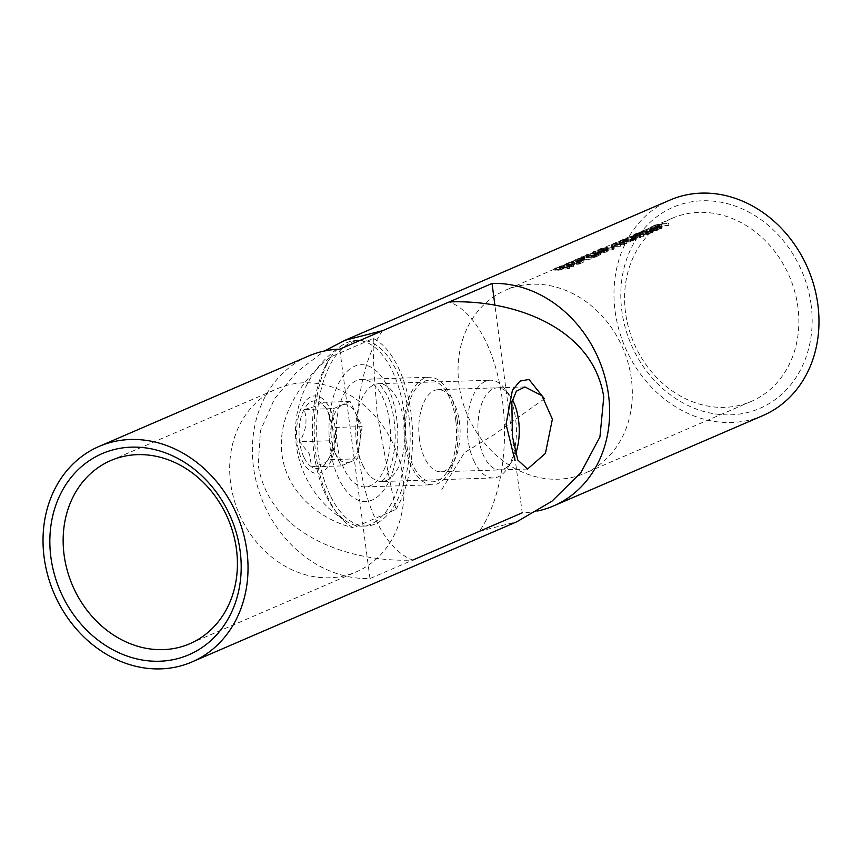 <?xml version="1.0" encoding="UTF-8"?>
<svg xmlns="http://www.w3.org/2000/svg" width="862" height="862" viewBox="0 0 862 862"><rect width="100%" height="100%" fill="white"/><g stroke="black" fill="none" stroke-linecap="round" stroke-linejoin="round"><path stroke-width="0.65" stroke-dasharray="4.31 3.23" d="M811.12 304.825A109.528 92.88 -113.3 0 0 702.379 200.771A109.528 92.88 -113.3 0 0 621.836 310.805A109.528 92.88 -113.3 0 0 730.567 414.848A109.528 92.88 -113.3 0 0 811.12 304.825M625.521 312.583A99.744 84.584 66.7 0 1 672.198 218.28A99.744 84.584 66.7 0 1 797.91 307.141A99.744 84.584 66.7 0 1 751.233 401.444A99.744 84.584 66.7 0 1 625.521 312.583M631.383 379A99.744 84.584 -113.3 0 0 505.671 290.138A99.744 84.584 -113.3 0 0 458.993 384.452A99.744 84.584 -113.3 0 0 584.705 473.303A99.744 84.584 -113.3 0 0 631.383 379M457.172 419.708A53.789 27.024 88.2 0 0 429.298 377.244A53.789 27.024 88.2 0 0 404.828 442.292A53.789 27.024 88.2 0 0 432.702 484.756A53.789 27.024 88.2 0 0 457.172 419.708M389.57 421.841A53.789 27.024 88.2 0 0 361.695 379.377A53.789 27.024 88.2 0 0 337.225 444.426A53.789 27.024 88.2 0 0 365.1 486.89A53.789 27.024 88.2 0 0 389.57 421.841M330.868 356.836A97.794 49.145 88.2 0 0 315.815 453.671A97.794 49.145 88.2 0 0 353.377 527.803L395.927 509.431C390.885 486.998 384.646 455.104 377.19 413.782C373.871 373.408 372.621 348.313 373.418 338.475L330.868 356.836C302.896 378.213 276.713 415.268 282.014 454.737C287.035 493.872 321.364 520.066 353.377 527.803M382.599 330.685A127.123 63.885 -91.8 0 0 359.626 461.795A127.123 63.885 -91.8 0 0 412.79 560.063C349.961 562.746 269.149 535.324 258.234 465.006L260.475 430.623L274.515 398.772L296.7 372.104L324.371 351.017M762.967 415.549A117.351 99.518 66.7 0 1 731.569 422.499A117.351 99.518 66.7 0 1 618.819 329.403A117.351 99.518 66.7 0 1 669.979 200.07M661.079 228.107L660.82 226.2L656.176 227.622L661.38 226.609C662.846 225.844 662.091 225.553 659.128 225.725L651.306 227.579L650.982 228.258L653.741 228.128L658.687 225.995L660.26 226.62L660.518 228.527L658.934 227.913L653.999 230.046L651.23 230.176L651.553 229.507L659.387 227.643C662.339 227.46 663.083 227.751 661.628 228.527L656.381 229.755L661.068 228.107M651.23 230.176L651.306 227.579L651.23 230.176M662.436 227.924L661.628 228.527L661.38 226.609L662.188 226.016L662.436 227.924M636.598 235.078A99.744 84.584 66.7 0 1 642.341 234.055L642.546 233.397L650.422 231.49C653.353 231.318 654.086 231.63 652.62 232.417L648.504 233.462A99.744 84.584 66.7 0 1 650.196 233.386L649.517 233.677A99.744 84.584 -113.3 0 0 635.93 235.369L636.598 235.078L636.35 233.139L635.671 233.43L635.93 235.369M642.341 234.055L642.287 231.469L642.341 234.055M653.396 231.803L652.62 232.417L652.372 230.499L653.148 229.895L653.396 231.803M623.528 241.64A99.744 84.584 66.7 0 1 625.316 241.371L625.596 240.713L633.473 238.806C636.404 238.634 637.137 238.936 635.682 239.722L631.555 240.778A99.744 84.584 66.7 0 1 633.247 240.703L632.568 240.994A99.744 84.584 -113.3 0 0 622.849 241.942L623.528 241.64L623.28 239.722L622.601 240.013L622.849 241.942M625.316 241.371L625.338 238.785L625.316 241.371M636.447 239.119L635.682 239.722L635.423 237.815L636.199 237.212L636.447 239.119M624.627 244.42L623.959 244.711A99.744 84.584 -113.3 0 0 620.424 244.905L613.27 246.349L615.877 246.5A99.744 84.584 66.7 0 1 620.468 246.22L619.789 246.51A99.744 84.584 -113.3 0 0 614.811 246.834C611.815 247.222 610.878 247.146 611.966 246.586L615.974 245.39A99.744 84.584 -113.3 0 0 614.24 245.659L614.908 245.368A99.744 84.584 66.7 0 1 624.627 244.42L624.379 242.513A101.705 86.243 -113.3 0 0 614.66 243.44L614.908 245.368M613.27 246.349L613.011 244.431L613.27 246.349M611.395 246.963L611.708 244.668L611.395 246.963M607.829 251.812L598.217 253.45C594.274 254.075 592.83 254.096 593.886 253.503L603.346 251.241C607.333 250.767 608.82 250.961 607.829 251.812L608.163 249.43L607.829 251.812M593.282 253.891L593.638 251.575L593.024 251.952L593.271 253.891M583.423 258.32L598.39 255.745L593.261 257.964A99.744 84.584 -113.3 0 0 591.882 258.018L595.394 256.499L582.044 258.622L588.886 256.736L583.423 258.32L584.447 258.546L584.199 256.628L583.165 256.391L583.423 258.32M581.365 259.02L582.044 258.622L581.785 256.682L581.117 257.091L581.376 259.02M582.313 261.035L579.415 262.285A99.744 84.584 -113.3 0 0 578.046 262.425L580.956 261.164A99.744 84.584 66.7 0 1 582.313 261.035L582.066 259.117A101.705 86.243 -113.3 0 0 580.697 259.257L580.956 261.164M574.383 264.936L570.806 266.477A99.744 84.584 66.7 0 1 573.887 266.315L573.208 266.606A99.744 84.584 -113.3 0 0 570.127 266.767L569.254 267.145A99.744 84.584 -113.3 0 0 567.886 267.263L568.758 266.886A99.744 84.584 -113.3 0 0 559.621 268.297L574.383 264.936L574.135 263.018L559.503 266.304L559.75 268.233M569.48 268.362L559.869 270C555.925 270.625 554.481 270.646 555.548 270.054L564.998 267.791C568.985 267.317 570.472 267.511 569.48 268.362L569.814 265.981L569.48 268.362M554.934 270.431L555.548 270.054L555.29 268.114L554.675 268.502L554.934 270.431M568.317 264.839L583.283 262.263L578.154 264.483A99.744 84.584 -113.3 0 0 576.775 264.537L580.288 263.018L566.937 265.14L573.78 263.255L568.317 264.839L569.34 265.065L569.092 263.136L568.058 262.91L568.317 264.839M566.259 265.539L566.937 265.14L566.679 263.201L566.011 263.61L566.269 265.539M582.938 260.356L576.484 261.014L582.917 259.214L584.522 259.688L583.628 260.033L591.278 258.956L582.938 260.356L582.69 258.449L591.03 257.038L591.278 258.956M575.579 259.484L575.827 261.423L576.484 261.014L576.225 259.085L575.579 259.494M585.169 259.225L584.522 259.688L584.274 257.77L584.921 257.307L585.179 259.225M601.116 253.396L597.528 254.947A99.744 84.584 66.7 0 1 600.62 254.786L599.941 255.077A99.744 84.584 -113.3 0 0 596.849 255.238L595.976 255.615A99.744 84.584 -113.3 0 0 594.608 255.723L595.48 255.346A99.744 84.584 -113.3 0 0 586.343 256.757L601.116 253.396L600.857 251.488L586.225 254.764L586.483 256.704M600.911 250.551L608.281 249.107L605.339 250.314L605.684 247.997L605.932 249.915L607.042 250.379L612.343 249.312L611.611 248.741L612.289 248.45L613.766 249.247L606.417 250.659C603.853 250.907 603.195 250.734 604.456 250.152L599.165 251.607A99.744 84.584 -113.3 0 0 597.819 251.887L600.911 250.551L600.663 248.612L597.56 249.948L597.819 251.887M612.343 249.312L611.363 246.834L612.343 249.312M614.39 248.762L613.766 249.247L613.507 247.34L614.143 246.855L614.39 248.773M603.777 250.605L604.456 250.152L604.208 248.234L603.529 248.687L603.777 250.605M631.027 241.662L630.348 241.953A99.744 84.584 -113.3 0 0 626.814 242.147L619.659 243.59L622.267 243.741A99.744 84.584 66.7 0 1 626.857 243.461L626.178 243.752A99.744 84.584 -113.3 0 0 621.2 244.075C618.216 244.463 617.267 244.388 618.356 243.827L622.364 242.631A99.744 84.584 -113.3 0 0 620.629 242.901L621.308 242.61A99.744 84.584 66.7 0 1 631.027 241.662L630.768 239.755A101.705 86.243 -113.3 0 0 621.049 240.681L621.308 242.61M619.659 243.59L619.401 241.672L619.659 243.59M617.785 244.205L618.108 241.91L617.785 244.205M647.965 234.345L647.287 234.647A99.744 84.584 -113.3 0 0 643.181 234.884L636.425 236.447L636.544 234.281L636.802 236.199L639.227 236.307A99.744 84.584 66.7 0 1 644.194 235.983L643.515 236.274A99.744 84.584 -113.3 0 0 639.712 236.49L632.633 238.084L632.773 235.908L633.02 237.826L635.122 237.966A99.744 84.584 66.7 0 1 640.412 237.61L639.733 237.901A99.744 84.584 -113.3 0 0 634.454 238.257C631.674 238.634 630.758 238.569 631.717 238.063L639.248 235.326A99.744 84.584 -113.3 0 0 637.568 235.585L638.246 235.294A99.744 84.584 66.7 0 1 647.965 234.345L647.718 232.438A101.705 86.243 -113.3 0 0 637.999 233.365L638.246 235.294M631.21 238.408L631.469 236.145L631.21 238.408M636.07 236.845L635.251 234.507L636.07 236.845M657.361 230.294L656.682 230.585A99.744 84.584 -113.3 0 0 643.095 232.277L643.763 231.986A99.744 84.584 66.7 0 1 657.361 230.294L657.113 228.387A101.705 86.243 -113.3 0 0 643.515 230.046L643.763 231.986M668.89 225.327L668.212 225.618A99.744 84.584 -113.3 0 0 661.714 226.103L658.708 227.396A99.744 84.584 -113.3 0 0 657.35 227.579L660.346 226.275A99.744 84.584 -113.3 0 0 656.294 226.954L653.288 228.247A99.744 84.584 -113.3 0 0 651.952 228.527L655.626 226.932A99.744 84.584 66.7 0 1 668.89 225.327L668.632 223.409A101.705 86.243 -113.3 0 0 655.368 225.004L655.626 226.932M537.64 510.983A117.351 99.518 66.7 0 1 522.221 512.836L494.896 305.267M395.927 509.431A97.794 49.145 88.2 0 0 410.98 412.607A97.794 49.145 88.2 0 0 373.418 338.475M564.75 265.873L555.29 268.114C554.223 268.707 555.667 268.696 559.61 268.082L569.232 266.444C570.213 265.604 568.726 265.41 564.75 265.873L564.998 267.791M559.61 268.082L559.869 270M564.319 268.082L556.464 270.043L556.615 267.845L556.863 269.784L568.08 268.416L568.23 266.175L568.08 268.416C568.726 267.791 567.465 267.683 564.319 268.082L564.06 266.164C567.185 265.765 568.446 265.884 567.832 266.509L563.92 267.339L564.168 269.256M563.92 267.339L556.615 267.845L564.06 266.164M560.289 267.791L560.537 269.709M559.503 266.304L559.621 268.297M559.363 266.358A101.705 86.243 66.7 0 1 568.511 264.968L568.758 266.886M568.511 264.968L567.638 265.345L567.886 267.263M567.638 265.345A101.705 86.243 66.7 0 1 569.006 265.237L569.254 267.145M569.006 265.237L569.868 264.86L570.127 266.767M569.868 264.86A101.705 86.243 66.7 0 1 572.961 264.699L573.208 266.606M572.961 264.699L573.639 264.408L573.887 266.315M573.639 264.408A101.705 86.243 -113.3 0 0 570.547 264.569L570.806 266.477M570.547 264.569L574.135 263.018M569.437 266.595L571.689 265.615L563.683 267.339A99.744 84.584 66.7 0 1 569.437 266.595L569.179 264.677A101.705 86.243 -113.3 0 0 563.436 265.421L563.683 267.339M563.436 265.421L571.431 263.707L571.689 265.615M571.431 263.707L569.179 264.677M572.853 261.617L566.679 263.201L580.04 261.111L576.527 262.619A101.705 86.243 66.7 0 1 577.896 262.565L583.035 260.356L569.092 263.136L568.058 262.91L572.853 261.617L573.101 263.546M573.532 261.326L573.78 263.255M568.306 263.449L568.564 265.377M580.04 261.111L580.288 263.018M576.527 262.619L576.775 264.537M577.896 262.565L578.154 264.483M583.035 260.356L583.283 262.263M574.577 261.994L574.825 263.901M580.697 259.257L577.799 260.507L578.046 262.425M577.799 260.507A101.705 86.243 66.7 0 1 579.156 260.367L579.415 262.285M579.156 260.367L582.066 259.117M591.03 257.038L591.149 258.74M590.901 256.833L583.369 258.126L583.628 260.033M583.369 258.126L584.274 257.77L582.658 257.285L582.917 259.214M582.658 257.285L576.225 259.085L577.928 259.333L578.187 261.261M577.928 259.333L582.69 258.449M583.035 259.893L577.863 260.723L583.035 259.893L582.173 259.516L581.915 257.587L582.787 257.975L583.035 259.893M581.915 257.587L582.787 257.975L578.531 259.053L578.779 260.981L577.863 260.723L577.605 258.794L581.915 257.587M578.531 259.053L577.605 258.794L578.531 259.053M587.959 255.098L581.785 256.682L595.146 254.592L591.634 256.1A101.705 86.243 66.7 0 1 593.002 256.046L598.142 253.837L584.199 256.628L583.165 256.391L587.959 255.098L588.207 257.027M588.638 254.807L588.886 256.736M583.412 256.93L583.671 258.859M595.146 254.592L595.394 256.499M591.634 256.1L591.882 258.018M593.002 256.046L593.261 257.964M598.142 253.837L598.39 255.745M589.683 255.475L589.931 257.382M586.225 254.764L586.343 256.757M586.085 254.829A101.705 86.243 66.7 0 1 595.233 253.439L595.48 255.346M595.233 253.439L594.36 253.816L594.608 255.723M594.36 253.816A101.705 86.243 66.7 0 1 595.728 253.697L595.976 255.615M595.728 253.697L596.601 253.32L596.849 255.238M596.601 253.32A101.705 86.243 66.7 0 1 599.683 253.169L599.941 255.077M599.683 253.169L600.361 252.878L600.62 254.786M600.361 252.878A101.705 86.243 -113.3 0 0 597.28 253.029L597.528 254.947M597.28 253.029L600.857 251.488M596.159 255.055L598.411 254.085L590.416 255.809A99.744 84.584 66.7 0 1 596.159 255.055L595.911 253.148A101.705 86.243 -113.3 0 0 590.158 253.881L590.416 255.809M590.158 253.881L598.163 252.167L598.411 254.085M598.163 252.167L595.911 253.148M603.098 249.323L593.638 251.575C592.571 252.167 594.015 252.146 597.959 251.532L607.581 249.905C608.561 249.053 607.074 248.859 603.098 249.323L603.346 251.241M597.959 251.532L598.217 253.45M602.667 251.532L594.812 253.503L594.963 251.305L595.211 253.234L606.428 251.866L606.579 249.635L606.428 251.866C607.063 251.251 605.814 251.133 602.667 251.532L602.409 249.614C605.533 249.215 606.783 249.333 606.18 249.958L602.269 250.799L602.516 252.706M602.269 250.799L594.963 251.305L602.409 249.614M598.637 251.241L598.885 253.159M597.56 249.948A101.705 86.243 66.7 0 1 598.907 249.678L599.165 251.607M598.907 249.678L601.482 248.568L601.73 250.497M601.482 248.568L605.35 247.814L605.598 249.732M605.35 247.814L604.208 248.234C602.937 248.816 603.594 248.989 606.169 248.752L606.417 250.659M606.169 248.752L613.507 247.34L612.042 246.543L612.289 248.45M612.042 246.543L611.363 246.834L612.095 247.405L606.794 248.461L607.042 250.379M606.794 248.461L605.684 247.997L608.022 247.189L608.281 249.107M608.022 247.189L600.663 248.612M614.66 243.44L613.981 243.73L614.24 245.659M613.981 243.73A101.705 86.243 66.7 0 1 615.727 243.472L615.974 245.39M615.727 243.472L611.708 244.668C610.619 245.217 611.567 245.304 614.552 244.916A101.705 86.243 66.7 0 1 619.541 244.603L619.789 246.51M619.541 244.603L620.22 244.302L620.468 246.22M620.22 244.302A101.705 86.243 -113.3 0 0 615.619 244.592L613.011 244.431L617.451 243.289L617.709 245.207M617.451 243.289L620.166 242.998A101.705 86.243 66.7 0 1 623.7 242.804L623.959 244.711M623.7 242.804L624.379 242.513M621.049 240.681L620.371 240.972L620.629 242.901M620.371 240.972A101.705 86.243 66.7 0 1 622.116 240.713L622.364 242.631M622.116 240.713L618.108 241.91C617.009 242.459 617.957 242.545 620.942 242.157A101.705 86.243 66.7 0 1 625.931 241.845L626.178 243.752M625.931 241.845L626.609 241.554L626.857 243.461M626.609 241.554A101.705 86.243 -113.3 0 0 622.019 241.834L619.401 241.672L623.851 240.53L624.099 242.448M623.851 240.53L626.555 240.239A101.705 86.243 66.7 0 1 630.09 240.045L630.348 241.953M630.09 240.045L630.768 239.755M622.601 240.013A101.705 86.243 66.7 0 1 632.32 239.086L632.568 240.994M632.32 239.086L632.999 238.796L633.247 240.703M632.999 238.796A101.705 86.243 -113.3 0 0 631.307 238.86L631.555 240.778M631.307 238.86L635.423 237.815C636.889 237.028 636.156 236.716 633.225 236.888L633.473 238.806M633.225 236.888L625.338 238.785L625.069 239.453A101.705 86.243 -113.3 0 0 623.28 239.722M626.771 240.53L626.146 240.951L625.887 239.033L626.512 238.602L626.771 240.53L628.387 241.015L634.454 239.776L634.788 237.406L634.454 239.776L632.816 239.097L626.771 240.53M628.139 239.097L626.512 238.602L632.557 237.179L634.195 237.869L628.139 239.097L628.387 241.015M632.557 237.179L632.816 239.097M637.999 233.365L637.32 233.667L637.568 235.585M637.32 233.667A101.705 86.243 66.7 0 1 639.001 233.408L639.248 235.326M639.001 233.408L636.878 233.947L637.126 235.865M636.878 233.947L631.469 236.145C630.51 236.641 631.426 236.705 634.206 236.339A101.705 86.243 66.7 0 1 639.485 235.994L639.733 237.901M639.485 235.994L640.164 235.703L640.412 237.61M640.164 235.703A101.705 86.243 -113.3 0 0 634.874 236.048L632.773 235.908L639.464 234.572A101.705 86.243 66.7 0 1 643.267 234.356L643.515 236.274M643.267 234.356L643.946 234.065L644.194 235.983M643.946 234.065A101.705 86.243 -113.3 0 0 638.979 234.389L636.544 234.281L642.933 232.977A101.705 86.243 66.7 0 1 647.039 232.729L647.287 234.647M647.039 232.729L647.718 232.438M635.671 233.43A101.705 86.243 66.7 0 1 649.269 231.77L649.517 233.677M649.269 231.77L649.948 231.479L650.196 233.386M649.948 231.479A101.705 86.243 -113.3 0 0 648.256 231.555L648.504 233.462M648.256 231.555L652.372 230.499C653.838 229.712 653.105 229.411 650.174 229.572L650.422 231.49M650.174 229.572L642.287 231.469L642.093 232.126A101.705 86.243 -113.3 0 0 636.35 233.139M643.72 233.214L643.084 233.634L642.826 231.716L643.461 231.296L643.72 233.214L645.336 233.699L651.392 232.471L651.737 230.089L651.392 232.471L649.754 231.781L643.72 233.214M645.088 231.781L643.461 231.296L649.506 229.863L651.144 230.553L645.088 231.781L645.336 233.699M649.506 229.863L649.754 231.781M643.515 230.046L642.837 230.337L643.095 232.277M642.837 230.337A101.705 86.243 66.7 0 1 656.435 228.678L656.682 230.585M656.435 228.678L657.113 228.387M656.176 227.622L656.424 229.529M656.133 227.837L656.381 229.755M659.128 225.725L659.387 227.643M655.26 226.383L655.508 228.301M653.741 228.128L653.999 230.046M658.687 225.995L658.934 227.913M653.482 229.874L657.674 228.064L652.706 229.335L653.482 229.874L652.448 227.417L653.482 229.874M657.415 226.146L653.234 227.956L652.448 227.417L657.415 226.146L657.674 228.064M654.786 226.674L655.034 228.592M655.368 225.004L651.694 226.587L651.952 228.527M651.694 226.587A101.705 86.243 66.7 0 1 653.04 226.318L653.288 228.247M653.04 226.318L656.036 225.025L656.294 226.954M656.036 225.025A101.705 86.243 66.7 0 1 660.098 224.357L660.346 226.275M660.098 224.357L657.092 225.65L657.35 227.579M657.092 225.65A101.705 86.243 66.7 0 1 658.46 225.478L658.708 227.396M658.46 225.478L661.456 224.185L661.714 226.103M661.456 224.185A101.705 86.243 66.7 0 1 667.953 223.711L668.212 225.618M667.953 223.711L668.632 223.409M455.739 420.322A50.847 25.558 88.2 0 0 444.544 389.171A50.847 25.558 88.2 0 0 415.796 388.73A50.847 25.558 88.2 0 0 406.261 441.678A50.847 25.558 88.2 0 0 447.152 471.891A50.847 25.558 88.2 0 0 455.739 420.322M419.471 439.361A41.074 20.645 -91.8 0 1 438.155 389.678A41.074 20.645 -91.8 0 1 450.384 396.951A41.074 20.645 -91.8 0 1 459.435 422.111A41.074 20.645 -91.8 0 1 452.496 463.756A41.074 20.645 -91.8 0 1 440.751 471.783A41.074 20.645 -91.8 0 1 419.471 439.361M230.617 483A99.744 84.584 66.7 0 1 277.295 388.697A99.744 84.584 66.7 0 1 403.007 477.548A99.744 84.584 66.7 0 1 356.329 571.862A99.744 84.584 66.7 0 1 230.617 483M308.38 356.103A117.351 99.518 -113.3 0 0 257.221 485.446A117.351 99.518 -113.3 0 0 369.97 578.542L479.401 531.315A127.123 63.885 88.2 0 0 502.374 400.205A127.123 63.885 88.2 0 0 449.21 301.937M479.401 531.315L516.909 521.736M369.97 578.542L339.779 349.164M335.286 453.175A29.039 14.6 88.2 0 0 349.897 461.849A29.039 14.6 88.2 0 0 359.993 440.601A29.039 14.6 88.2 0 0 359.529 425.893A29.039 14.6 88.2 0 0 356.028 414.223A29.039 14.6 88.2 0 0 335.35 412.165A29.039 14.6 88.2 0 0 335.286 453.175M515.659 453.552A41.031 20.623 -91.8 0 1 511.64 461.86A41.031 20.623 -91.8 0 1 483.948 456.375A41.031 20.623 -91.8 0 1 482.451 401.821A41.031 20.623 -91.8 0 1 509.528 395.108A41.031 20.623 -91.8 0 1 512.427 399.709M474.348 461.86A48.897 24.567 -91.8 0 1 468.809 409.601A48.897 24.567 -91.8 0 1 490.262 380.207A48.897 24.567 -91.8 0 1 504.83 388.859A48.897 24.567 -91.8 0 1 509.27 396.294A48.897 24.567 -91.8 0 1 507.341 468.389A48.897 24.567 -91.8 0 1 493.355 477.947A48.897 24.567 -91.8 0 1 474.348 461.86M330.232 495.424A92.902 46.688 -91.8 0 1 319.694 396.132A92.902 46.688 -91.8 0 1 360.467 340.285A92.902 46.688 -91.8 0 1 396.563 370.843A92.902 46.688 -91.8 0 1 407.112 470.146A92.902 46.688 -91.8 0 1 366.328 525.992A92.902 46.688 -91.8 0 1 330.232 495.424M326.224 364.389A92.902 46.688 -91.8 0 1 342.785 344.865A92.902 46.688 -91.8 0 1 356.243 340.415A92.902 46.688 -91.8 0 1 392.339 370.983A92.902 46.688 -91.8 0 1 392.124 502.147A92.902 46.688 -91.8 0 1 362.105 526.122A92.902 46.688 -91.8 0 1 348.399 522.534A92.902 46.688 -91.8 0 1 326.008 495.553A92.902 46.688 -91.8 0 1 326.224 364.389M302.325 405.894A38.768 19.481 -91.8 0 1 329.92 408.642A38.768 19.481 -91.8 0 1 329.823 463.368A38.768 19.481 -91.8 0 1 302.239 460.62A38.768 19.481 -91.8 0 1 302.325 405.894M303.984 457.345A33.877 17.024 -91.8 0 1 299.599 441.743L309.523 454.177L311.613 466.859A33.877 17.024 -91.8 0 1 303.984 457.345M333.637 408.577L350.123 401.466L362.137 426.582L357.665 458.81L341.19 465.922L329.176 440.805L333.637 408.577L304.06 409.515C307.691 420.009 306.204 430.752 299.599 441.743A33.877 17.024 -91.8 0 1 304.06 409.515A33.877 17.024 -91.8 0 1 320.545 402.403A33.877 17.024 -91.8 0 1 325.093 406.767A33.877 17.024 -91.8 0 1 332.56 427.52A33.877 17.024 -91.8 0 1 328.088 459.748A33.877 17.024 -91.8 0 1 326.838 461.87A33.877 17.024 -91.8 0 1 311.613 466.859C322.259 464.306 327.754 461.935 328.088 459.748L326.838 461.87M304.06 409.515C314.619 407.004 320.114 404.634 320.545 402.403L327.334 409.741L332.56 427.52C336.169 438.187 334.671 448.93 328.088 459.748L357.665 458.81M329.176 440.805L299.599 441.743M341.19 465.922L311.613 466.859M362.137 426.582L332.56 427.52M350.123 401.466L320.545 402.403M544.418 398.75L494.346 434.48L464.413 452.615L441.85 489.541M574.588 262.177L574.835 264.095M589.694 255.658L589.942 257.576M614.552 244.916L614.811 246.834M615.619 244.592L615.877 246.5M620.166 242.998L620.424 244.905M620.942 242.157L621.2 244.075M622.019 241.834L622.267 243.741M626.555 240.239L626.814 242.147M634.206 236.339L634.454 238.257M634.874 236.048L635.122 237.966M639.464 234.572L639.712 236.49M638.979 234.389L639.227 236.307M642.933 232.977L643.181 234.884M362.837 465.383A48.897 24.567 88.2 0 0 381.844 481.47A48.897 24.567 88.2 0 0 403.308 452.076A48.897 24.567 88.2 0 0 397.759 399.817A48.897 24.567 88.2 0 0 378.752 383.73A48.897 24.567 88.2 0 0 357.299 413.124A48.897 24.567 88.2 0 0 362.837 465.383M387.835 387.243A68.454 34.405 -91.8 0 1 387.674 483.884A68.454 34.405 -91.8 0 1 338.96 479.035A68.454 34.405 -91.8 0 1 339.122 382.383A68.454 34.405 -91.8 0 1 387.835 387.243M361.695 379.377L429.298 377.244M672.198 218.28L505.671 290.138M751.233 401.444L584.705 473.303M365.1 486.89L432.702 484.756M567.842 265.14L567.584 263.212M583.574 259.527L583.326 257.609M577.357 261.035L577.098 259.106M582.949 258.622L582.69 256.693M612.817 248.935L612.57 247.028M612.785 246.661L612.537 244.733M619.175 243.903L618.927 241.985M624.799 241.22L624.551 239.302M634.992 236.781L634.734 234.863M641.802 233.882L641.543 231.964M650.767 230.014L650.519 228.096M652.081 229.766L651.834 227.848M450.384 396.951L444.544 389.171M524.936 386.941L438.155 389.678M110.767 460.556L277.295 388.697M189.802 643.72L356.329 571.862M527.533 469.047L440.751 471.783M452.496 463.756L447.152 471.891M493.355 477.947L381.338 481.556L382.523 480.716C382.9 479.875 384.441 480.91 389.947 468.26C394.731 455.017 395.572 440.331 395.119 431.84C394.44 417.197 391.768 404.968 387.092 395.141C375.433 376.716 379.323 386.359 378.246 383.687L490.262 380.207M359.993 440.601L360.736 433.22L359.529 425.893M509.528 395.108L504.83 388.859M360.467 340.285L356.243 340.415M342.785 344.865A103.893 103.893 0 0 0 348.399 522.534M327.334 409.741L325.093 406.767M366.328 525.992L362.105 526.122M511.64 461.86L507.341 468.389"/><path stroke-width="1.29" d="M324.371 351.017L345.091 340.264L382.599 330.685L492.03 283.458A117.351 99.518 66.7 0 1 604.779 376.554A117.351 99.518 66.7 0 1 553.619 505.897A117.351 99.518 66.7 0 1 537.64 510.983M345.091 340.264L669.979 200.07A117.351 99.518 66.7 0 1 701.377 193.12A117.351 99.518 66.7 0 1 814.127 286.216A117.351 99.518 66.7 0 1 762.967 415.549L553.619 505.897M412.79 560.063L522.221 512.836M494.896 305.267L492.03 283.458M512.416 436.42L511.856 402.382L516.349 391.197L524.936 386.941L541.939 395.712L552.38 419.169L545.409 453.423L527.533 469.047L517.793 460.049L512.416 436.42M50.88 557.175A109.528 92.88 66.7 0 1 131.433 447.152A109.528 92.88 66.7 0 1 240.164 551.195A109.528 92.88 66.7 0 1 159.621 661.229A109.528 92.88 66.7 0 1 50.88 557.175M236.479 549.417A99.744 84.584 -113.3 0 0 110.767 460.556A99.744 84.584 -113.3 0 0 64.09 554.859A99.744 84.584 -113.3 0 0 189.802 643.72A99.744 84.584 -113.3 0 0 236.479 549.417M192.021 661.93L516.909 521.736L551.917 501.231L580.816 472.742L599.93 436.959L603.766 396.994C592.776 326.547 512.05 299.319 449.21 301.937L339.779 349.164A117.351 99.518 -113.3 0 0 308.38 356.103L99.033 446.451A117.351 99.518 -113.3 0 0 47.873 575.784A117.351 99.518 -113.3 0 0 160.623 668.88A117.351 99.518 -113.3 0 0 192.021 661.93A117.351 99.518 -113.3 0 0 243.181 532.597A117.351 99.518 -113.3 0 0 130.431 439.501A117.351 99.518 -113.3 0 0 99.033 446.451M512.427 399.709A41.031 20.623 -91.8 0 1 513.256 401.347A41.031 20.623 -91.8 0 1 515.659 453.552M514.948 460.577L506.069 424.266L512.416 390.184L520.045 381.079L528.977 379.452L544.418 398.75"/></g></svg>
